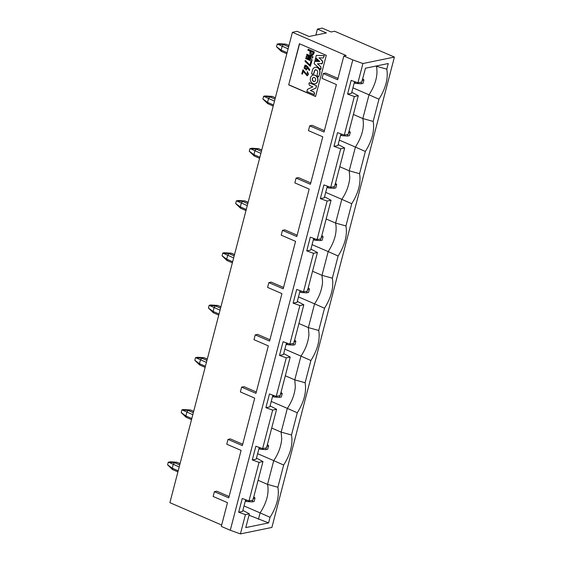 <?xml version="1.0" encoding="UTF-8"?>
<svg xmlns="http://www.w3.org/2000/svg" width="562" height="562" viewBox="0 0 562 562"><rect width="100%" height="100%" fill="white"/><g stroke="black" fill="none" stroke-linecap="round" stroke-linejoin="round"><path stroke-width="0.84" d="M221.66 525.041L169.893 502.667L292.416 32.301L297.136 31.332L309.086 36.495L326.396 32.94L317.432 29.069L315.858 35.104M317.432 29.069L322.152 28.1L331.116 31.971L334.657 31.247L394.405 57.071L362.933 63.534L357.91 82.804L351.152 80.38L347.576 94.1L354.341 96.524L344.302 135.07L337.537 132.646L333.961 146.366L340.727 148.782L330.688 187.329L323.923 184.912L320.354 198.625L327.112 201.048L317.073 239.595L310.308 237.171L306.74 250.891L313.498 253.314L303.459 291.854L296.694 289.437L293.125 303.15L299.883 305.573L289.844 344.12L293.778 343.312L303.817 304.766L299.883 305.573M378.964 99.2C385.743 88.325 388.349 78.308 386.789 69.147L376.449 66.288C378.142 74.936 375.662 84.441 369.023 94.795L378.964 99.2L373.175 121.406L362.834 118.547C364.527 127.195 362.047 136.699 355.409 147.061L365.349 151.459C372.128 140.591 374.735 130.574 373.175 121.406M352.929 87.841L369.023 94.795L362.834 118.547L353.386 114.465M339.322 140.107L355.409 147.061L349.22 170.813L359.561 173.672L365.349 151.459M339.778 166.731L349.22 170.813L349.789 177.697C349.107 185.242 346.445 192.45 341.794 199.32L351.735 203.725C358.514 192.85 361.127 182.833 359.561 173.672M325.707 192.366L341.794 199.32L335.605 223.072L345.946 225.938L351.735 203.725M326.164 218.99L335.605 223.072C337.298 231.72 334.826 241.224 328.18 251.586L338.12 255.991C344.899 245.116 347.513 235.099 345.946 225.938M312.093 244.632L328.18 251.586L321.991 275.338L332.339 278.197L338.12 255.991M312.549 271.256L321.991 275.338L322.56 282.222C321.878 289.767 319.216 296.975 314.565 303.852L324.506 308.25C331.285 297.375 333.898 287.358 332.339 278.197M298.478 296.898L314.565 303.852L308.376 327.604L318.724 330.463L324.506 308.25M386.789 69.147L388.251 63.527L365.441 68.213L361.844 81.996L357.91 82.804M376.54 65.93L375.922 66.056M268.854 282.609L283.192 288.812L295.556 241.351L281.218 235.148L282.468 230.35L296.806 236.546L309.17 189.085L294.832 182.889L296.083 178.084L310.421 184.287L322.785 136.819L308.447 130.623L309.697 125.825L324.035 132.021L336.399 84.56L322.054 78.357L323.312 73.559L337.65 79.755L343.832 56.024L352.788 59.902L230.272 530.268L221.309 526.397L227.491 502.667L213.153 496.464L214.403 491.666L228.741 497.862L241.105 450.401L226.76 444.205L228.01 439.4L242.355 445.603L254.712 398.135L240.374 391.939L241.625 387.141L255.963 393.337L268.327 345.876L253.989 339.673L255.239 334.875L269.577 341.071L281.941 293.61L267.603 287.414L268.854 282.609L271.214 282.124L283.543 287.456M282.468 230.35L284.829 229.865L297.158 235.197M296.083 178.084L298.443 177.599L310.772 182.931M309.697 125.825L312.058 125.34L324.386 130.665M323.312 73.559L325.665 73.074L338.001 78.406M303.817 304.766L297.319 301.33M300.101 290.652L297.059 302.349L293.125 303.15M313.498 253.314L317.432 252.507L307.393 291.053L303.459 291.854M317.432 252.507L310.934 249.064M313.715 238.393L310.674 250.083L306.74 250.891M327.112 201.048L331.046 200.241L321.007 238.787L317.073 239.595M331.046 200.241L324.548 196.805M327.33 186.127L324.288 197.817L320.354 198.625M340.727 148.782L344.661 147.975L334.622 186.521L330.688 187.329M344.661 147.975L338.162 144.539M340.944 133.868L337.895 145.558L333.961 146.366M354.341 96.524L358.275 95.716L348.236 134.262L344.302 135.07M358.275 95.716L351.777 92.28M354.559 81.602L351.51 93.292L347.576 94.1M298.935 323.522L308.376 327.604L308.945 334.488C308.271 342.033 305.602 349.241 300.951 356.111L310.891 360.516L305.11 382.722C306.669 391.89 304.063 401.907 297.277 412.775L291.495 434.988C293.055 444.149 290.449 454.166 283.67 465.041L277.881 487.254C279.44 496.415 276.834 506.432 270.055 517.307L268.587 522.92L245.777 527.606L249.366 513.823L245.432 514.63L240.41 533.9L271.882 527.444L394.405 57.071M288.692 84.869L315.577 96.488L326.297 55.336L299.413 43.717L288.692 84.869L299.581 43.787M315.612 96.376L288.889 84.827M305.145 66.105L304.941 66.19C303.866 67.756 304.253 68.754 306.093 69.161M313.238 75.118A4.426 3.709 78.4 0 1 313.336 75.097A4.426 3.709 78.4 0 1 317.86 78.68A4.426 3.709 78.4 0 1 315.12 83.766A4.426 3.709 78.4 0 1 315.022 83.78M309.388 82.698L316.561 85.803L315.97 88.051L310.568 90.524L313.905 91.964L314.551 93.51L314.27 94.578L306.901 91.522L307.477 89.323L312.872 86.843L309.571 85.417L308.889 83.9L309.388 82.698M315.767 69.632A2.086 1.749 -101.6 0 0 314.594 70.924L313.933 73.446L312.648 74.205M312.451 74.247L311.51 73.84L312.472 70.131A4.461 3.737 78.4 0 1 315.191 67.328A4.461 3.737 78.4 0 1 317.137 67.531A4.461 3.737 78.4 0 1 319.645 73.236L318.682 76.938L317.734 76.53L317.066 74.922L317.72 72.4A2.086 1.749 -101.6 0 0 314.397 70.967L313.737 73.489L312.451 74.247L313.097 74.282M315.289 67.307A4.461 3.737 78.4 0 1 315.387 67.285A4.461 3.737 78.4 0 1 317.333 67.496A4.461 3.737 78.4 0 1 319.841 73.193L318.682 76.938M315.486 58.581L317.881 60.556L314.987 60.499L315.486 58.581L317.685 60.598M319.244 57.837L322.771 61.637L322.286 63.492L321.654 63.85L322.286 63.492L317.432 63.822L320.867 66.794L320.79 69.562L314.151 63.696L314.762 61.363L319.687 61.441M317.678 63.829L320.867 66.794M314.762 61.363L319.736 61.49L315.711 57.717L316.315 55.385L324.415 55.638L323.185 57.907M316.315 55.385L324.218 55.68L323.312 57.9M305.264 60.429L309.88 65.234L310.779 61.785L311.608 62.017L310.294 66.351L305.033 61.307L305.264 60.429L310.076 65.192M302.82 69.814L306.971 74.929L307.337 71.585L308.383 74.268L307.189 75.828L303.15 71.248L302.391 74.135L301.766 73.861L303.016 69.772L307.07 74.901M307.337 71.585L308.58 74.226L307.281 75.807M303.269 71.486L302.391 74.135M307.632 68.1L306.164 70.053M304.913 65.227L306.416 65.438L309.76 69.562L309.318 70.524L307.456 67.84L306.065 70.074L304.808 65.248L306.22 65.48L307.948 66.948M305.911 57.802L310.175 59.649L306.185 56.762L306.346 56.123L310.884 56.917L306.62 55.076L306.831 54.275L312.802 56.86L312.479 58.104L308.299 57.275L312.198 59.902L311.678 61.188L305.7 58.61L305.911 57.802L310.055 59.474M306.346 56.123L310.884 56.924M306.831 54.275L312.999 56.818L312.479 58.104M308.124 49.301L314.102 51.887L313.554 53.973L312.268 55.469L311.186 55.308C310.027 54.76 309.606 53.79 309.922 52.399L310.224 51.233L307.885 50.222L308.32 49.259L314.298 51.844L313.751 53.931L312.367 55.441M313.715 77.423A2.072 1.735 -101.6 0 0 314.544 81.476M311.053 51.599L310.842 52.406L311.622 54.345L312.282 54.5M308.278 57.359L312.198 59.902M312.001 59.944L311.678 61.188M307.751 66.99L309.76 69.562M309.564 69.604L309.318 70.524M310.779 61.785L311.608 62.017M311.411 62.059L310.294 66.351M322.988 57.949L318.998 57.83L322.433 60.865M322.237 60.907L322.771 61.637M322.574 61.679L322.089 63.534L321.457 63.892M320.67 66.836L321.134 68.234M320.937 68.269L320.593 69.604M309.191 82.74L316.561 85.803M316.364 85.838L315.97 88.051M315.774 88.094L310.568 90.524M310.372 90.559L313.905 91.964M313.708 92.006L314.551 93.51M314.355 93.545L314.074 94.62M312.957 83.583A4.426 3.709 78.4 0 1 310.294 79.052A4.426 3.709 78.4 0 1 313.139 75.139A4.426 3.709 78.4 0 1 317.663 78.722A4.426 3.709 78.4 0 1 314.924 83.801A4.426 3.709 78.4 0 1 312.957 83.583M311.425 54.388L310.645 52.449L310.891 51.521L313.196 52.519L312.191 54.521L311.425 54.388M304.745 66.225L305.047 66.119C307.07 66.85 307.386 67.869 306.002 69.189C304.098 68.866 303.684 67.876 304.745 66.225L304.941 66.19M313.533 81.399A2.072 1.735 78.4 0 1 313.617 77.444A2.072 1.735 78.4 0 1 314.446 81.497A2.072 1.735 78.4 0 1 313.533 81.399M343.832 56.024L346.192 55.54L292.416 32.301M352.788 59.902L362.933 63.534M318.724 330.463C320.284 339.624 317.671 349.641 310.891 360.516M245.432 514.63L238.667 512.207L242.243 498.487L249.001 500.911L259.047 462.364L252.282 459.941L255.858 446.228L262.616 448.645L272.661 410.098L265.896 407.682L269.472 393.962L276.23 396.386L286.269 357.839L279.511 355.416L283.086 341.696L289.844 344.12M230.272 530.268L240.41 533.9M214.403 491.666L216.763 491.181L229.092 496.513M228.01 439.4L230.371 438.915L242.707 444.247M241.625 387.141L243.985 386.656L256.321 391.981M255.239 334.875L257.6 334.39L269.929 339.722M279.511 355.416L283.445 354.608L286.487 342.918M286.269 357.839L290.203 357.032L283.712 353.596M290.203 357.032L280.164 395.578L276.23 396.386M272.661 410.098L276.595 409.291L270.097 405.855M272.879 395.184L269.83 406.874L265.896 407.682M276.595 409.291L266.55 447.837L262.616 448.645M259.047 462.364L262.981 461.557L256.483 458.121M259.265 447.443L256.216 459.133L252.282 459.941M262.981 461.557L252.935 500.103L249.001 500.911M249.366 513.823L242.868 510.38M245.65 499.709L242.601 511.399L238.667 512.207M268.587 522.92L249.001 515.206M284.864 349.157L300.951 356.111L294.762 379.863L305.11 382.722M285.32 375.781L294.762 379.863L295.331 386.747C294.657 394.292 291.987 401.507 287.337 408.377L297.277 412.775M271.249 401.423L287.337 408.377L281.155 432.129L291.495 434.988M271.706 428.047L281.155 432.129L281.717 439.013C281.042 446.558 278.373 453.766 273.722 460.636L283.67 465.041M257.635 453.682L273.722 460.636L267.54 484.388L277.881 487.254M258.091 480.306L267.54 484.388C269.233 493.036 266.753 502.54 260.115 512.902L270.055 517.307M244.02 505.948L260.115 512.902L258.45 519.288M354.446 81.799L355.858 83.429L354.924 83.127M361.956 80.366L363.923 79.966L362.708 78.694M355.858 83.429L361.064 83.801L363.031 83.394L363.923 79.966M361.064 83.801L361.514 82.066M340.839 134.058L342.251 135.695L341.31 135.393M348.342 132.632L350.309 132.225L349.093 130.96M342.251 135.695L347.449 136.06L349.416 135.66L350.309 132.225M347.449 136.06L347.899 134.325M299.996 290.849L301.408 292.486L300.466 292.177M313.61 238.583L315.022 240.22L314.081 239.918M327.225 186.324L328.637 187.961L327.695 187.652M245.538 499.899L246.95 501.536L246.016 501.234M259.152 447.64L260.564 449.277L259.63 448.968M272.767 395.374L274.179 397.011L273.237 396.709M286.381 343.115L287.793 344.745L286.852 344.443M288.98 45.501L285.742 44.131L283.417 44.588L282.159 46.274L281.155 50.116L281.632 51.451M287.105 52.688L281.155 50.116L276.504 46.744L281.267 51.353L286.824 53.783M275.366 97.767L272.134 96.39L269.802 96.854L268.545 98.54L267.547 102.382L268.018 103.71M273.49 104.954L267.547 102.382L262.89 99.003L267.653 103.619L273.209 106.042M258.653 148.691L256.188 149.113L254.93 150.806L253.933 154.641L254.403 155.976M260.88 153.377L249.992 148.53L249.282 151.269L254.143 155.948M248.137 202.292L244.906 200.915L242.573 201.379L241.316 203.065L240.318 206.907L240.789 208.235M247.266 205.636L236.377 200.789L235.668 203.535L240.424 208.144L245.98 210.567M231.425 253.216L228.959 253.645L227.701 255.331L226.704 259.166L227.174 260.501M232.654 261.737L226.704 259.166L222.053 255.794L226.915 260.48M220.908 306.817L217.677 305.447L215.351 305.904L214.087 307.59L213.089 311.432L213.56 312.767M219.04 314.003L213.089 311.432L208.439 308.06L213.3 312.739L218.751 315.099M207.294 359.083L204.062 357.706L201.737 358.17L200.479 359.856L199.475 363.698L199.946 365.026M206.423 362.427L195.541 357.58L194.824 360.319L199.686 365.005L205.137 367.358M193.686 411.342L190.448 409.972L188.122 410.429L186.865 412.122L185.86 415.957L186.338 417.292M191.811 418.528L185.86 415.957L181.21 412.585L186.071 417.264M180.072 463.608L176.833 462.231L174.508 462.695L173.251 464.381L172.246 468.223L172.724 469.551M178.196 470.794L172.246 468.223L167.595 464.851L172.464 469.53M301.408 292.486L306.606 292.851L307.056 291.116M307.498 289.423L309.465 289.016L308.25 287.751M306.606 292.851L308.573 292.444L309.465 289.016M321.113 237.157L323.08 236.757L321.864 235.485M315.022 240.22L320.221 240.585L322.188 240.185L323.08 236.757M320.221 240.585L320.67 238.857M328.637 187.961L333.835 188.326L334.285 186.591M334.727 184.898L336.694 184.491L335.479 183.226M333.835 188.326L335.802 187.919L336.694 184.491M253.048 498.473L255.015 498.072L253.799 496.801M246.95 501.536L252.155 501.901L254.122 501.501L255.015 498.072M252.155 501.901L252.605 500.173M266.662 446.214L268.629 445.807L267.414 444.542M260.564 449.277L265.763 449.642L267.73 449.235L268.629 445.807M265.763 449.642L266.219 447.907M280.269 393.948L282.236 393.548L281.028 392.276M274.179 397.011L279.377 397.376L281.344 396.976L282.236 393.548M279.377 397.376L279.834 395.648M293.884 341.682L295.851 341.282L294.636 340.01M287.793 344.745L292.992 345.117L294.959 344.71L295.851 341.282M292.992 345.117L293.441 343.382M288.109 48.845L277.221 43.998L285.622 44.138L288.959 45.578M276.504 46.744L277.221 43.998L283.417 44.588L288.629 46.843M274.495 101.111L263.606 96.264L269.802 96.854L275.015 99.109M262.89 99.003L263.606 96.264L265.18 95.94L272.008 96.397L275.345 97.844M249.282 151.269L253.933 154.641L259.876 157.212M258.52 148.656L249.992 148.53L256.188 149.113L261.4 151.368M251.565 148.206L258.394 148.663L261.73 150.103M235.668 203.535L240.318 206.907L246.268 209.478M244.906 200.915L236.377 200.789L242.573 201.379L247.786 203.634M237.951 200.465L244.779 200.929L248.116 202.369M233.652 257.902L222.77 253.055L228.959 253.645L234.171 255.893M222.053 255.794L222.77 253.055L224.336 252.731L231.165 253.188L234.502 254.635M220.037 310.161L209.155 305.314L215.351 305.904L220.564 308.159M208.439 308.06L209.155 305.314L210.729 304.99L217.55 305.454L220.887 306.894M194.824 360.319L199.475 363.698L205.425 366.269M204.062 357.706L195.541 357.58L201.737 358.17L206.949 360.425M197.114 357.256L203.936 357.72L207.273 359.16M192.808 414.693L181.926 409.846L188.122 410.429L193.335 412.684M181.21 412.585L181.926 409.846L183.5 409.522L190.321 409.979L193.665 411.419M179.201 466.952L168.312 462.104L176.714 462.245L180.051 463.685M167.595 464.851L168.312 462.104L174.508 462.695L179.721 464.95M354.215 82.909L354.917 83.211M340.6 135.175L341.303 135.477M299.764 291.966L300.459 292.268M313.378 239.7L314.074 240.002M326.993 187.434L327.688 187.743M245.306 501.016L246.008 501.318M258.92 448.75L259.623 449.059M272.535 396.491L273.237 396.793M286.149 344.225L286.852 344.527M258.639 148.684L261.752 150.026M254.15 155.955L259.595 158.308M226.929 260.48L232.366 262.833M231.418 253.209L234.523 254.551M186.085 417.271L191.53 419.624M172.471 469.537L177.915 471.883M285.742 44.131L278.794 43.674M272.134 96.39L265.18 95.94M231.291 253.181L224.336 252.731M217.677 305.447L210.729 304.99M190.448 409.972L183.5 409.522M176.833 462.231L169.886 461.781"/></g></svg>
